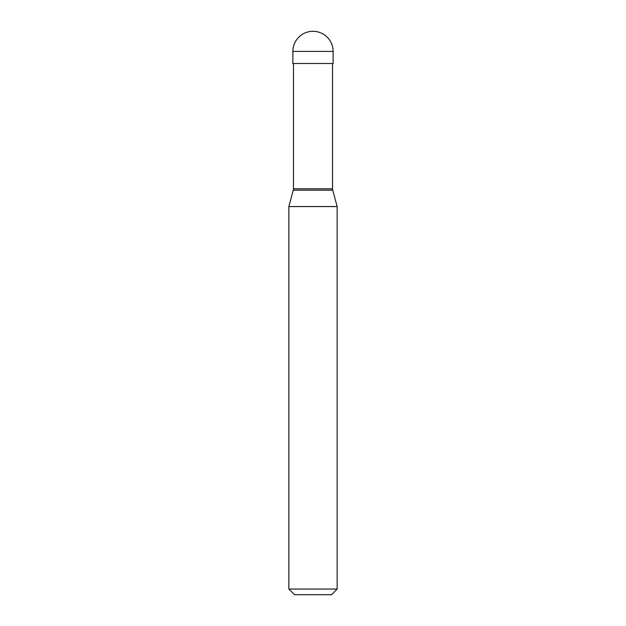 <?xml version="1.0" encoding="UTF-8"?>
<svg xmlns="http://www.w3.org/2000/svg" width="626" height="626" viewBox="0 0 626 626"><rect width="100%" height="100%" fill="white"/><g stroke="black" fill="none" stroke-linecap="round" stroke-linejoin="round"><path stroke-width="0.94" d="M333.118 51.418L333.118 63.492L292.882 63.492L292.882 51.418L333.118 51.418A20.118 20.118 0 0 0 313 31.3A20.118 20.118 0 0 0 292.882 51.418M332.516 63.492L332.516 188.809L293.484 188.809L293.242 190.194L332.758 190.194L337.148 206.557L288.852 206.557L288.852 589.066L337.148 589.066L337.148 206.557M337.148 589.066L331.514 594.7L294.486 594.7L288.852 589.066M332.516 188.809L332.758 190.194M293.484 63.492L293.484 188.809M293.242 190.194L288.852 206.557"/></g></svg>

